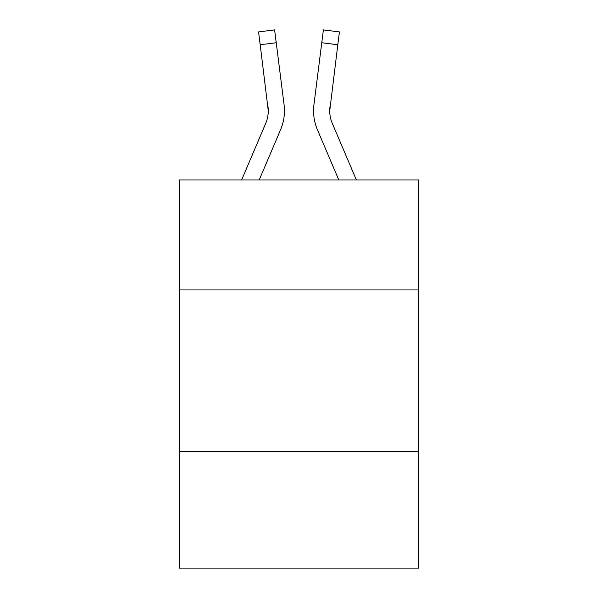 <?xml version="1.0" encoding="UTF-8"?>
<svg xmlns="http://www.w3.org/2000/svg" width="598" height="598" viewBox="0 0 598 598"><rect width="100%" height="100%" fill="white"/><g stroke="black" fill="none" stroke-linecap="round" stroke-linejoin="round"><path stroke-width="0.9" d="M418.675 289.94L418.675 179.976L179.325 179.976L179.325 289.94L418.675 289.94L418.675 568.1L179.325 568.1L179.325 289.94M418.675 451.662L179.325 451.662M280.567 129.766L259.188 179.976L280.567 129.766A48.513 48.513 -22.1 0 0 284.065 104.68L276.239 42.735L260.19 44.76L258.568 31.926L274.617 29.9L276.239 42.735M241.614 179.976L265.691 123.427A32.344 32.344 -24.3 0 0 268.27 110.817L260.19 44.76M284.386 113.112L284.446 110.974M283.818 102.736L284.065 104.68L283.818 102.736M356.386 179.976L332.309 123.427A32.344 32.344 24.3 0 1 329.73 110.817L337.81 44.76L321.761 42.735L323.383 29.9L339.432 31.926L323.383 29.9L339.432 31.926L323.383 29.9L339.432 31.926L323.383 29.9L339.432 31.926L323.383 29.9L339.432 31.926L323.383 29.9L339.432 31.926L323.383 29.9L339.432 31.926L323.383 29.9L339.432 31.926L323.383 29.9L339.432 31.926L323.383 29.9L339.432 31.926L337.81 44.76M317.433 129.766L338.812 179.976L317.433 129.766A48.513 48.513 22.1 0 1 313.935 104.68L321.761 42.735M329.767 112.342L329.984 106.706A32.344 32.344 22.1 0 0 332.309 123.427A32.344 32.344 22.1 0 1 329.73 110.817L329.984 106.706M265.691 123.427A32.344 32.344 -22.1 0 0 268.27 110.824A32.344 32.344 -22.1 0 1 265.691 123.427A32.344 32.344 -22.1 0 0 268.27 110.824A32.344 32.344 -22.1 0 1 265.691 123.427A32.344 32.344 -22.1 0 0 268.27 110.824A32.344 32.344 -22.1 0 1 265.691 123.427A32.344 32.344 -22.1 0 0 268.27 110.824A32.344 32.344 -22.1 0 1 265.691 123.427A32.344 32.344 -22.1 0 0 268.27 110.824A32.344 32.344 -22.1 0 1 265.691 123.427A32.344 32.344 -22.1 0 0 268.27 110.824A32.344 32.344 -22.1 0 1 265.691 123.427A32.344 32.344 -22.1 0 0 268.27 110.824A32.344 32.344 -22.1 0 1 265.691 123.427A32.344 32.344 -22.1 0 0 268.27 110.824A32.344 32.344 -22.1 0 1 265.691 123.427A32.344 32.344 -22.1 0 0 268.27 110.824A32.344 32.344 -22.1 0 1 265.691 123.427A32.344 32.344 -22.1 0 0 268.27 110.824A32.344 32.344 -22.1 0 1 265.691 123.427A32.344 32.344 -22.1 0 0 268.27 110.824A32.344 32.344 -22.1 0 1 265.691 123.427A32.344 32.344 -22.1 0 0 268.27 110.824A32.344 32.344 -22.1 0 1 265.691 123.427A32.344 32.344 -22.1 0 0 268.27 110.824A32.344 32.344 -22.1 0 1 265.691 123.427A32.344 32.344 -22.1 0 0 268.27 110.824A32.344 32.344 -22.1 0 1 265.691 123.427A32.344 32.344 -22.1 0 0 268.27 110.824A32.344 32.344 -22.1 0 1 265.691 123.427A32.344 32.344 -22.1 0 0 268.27 110.824A32.344 32.344 -22.1 0 1 265.691 123.427A32.344 32.344 -22.1 0 0 268.27 110.824A32.344 32.344 -22.1 0 1 265.691 123.427A32.344 32.344 -22.1 0 0 268.27 110.824A32.344 32.344 -22.1 0 1 265.691 123.427A32.344 32.344 -22.1 0 0 268.27 110.824A32.344 32.344 -22.1 0 1 265.691 123.427A32.344 32.344 -22.1 0 0 268.27 110.824A32.344 32.344 -22.1 0 1 265.691 123.427A32.344 32.344 -22.1 0 0 268.27 110.824A32.344 32.344 -22.1 0 1 265.691 123.427A32.344 32.344 -22.1 0 0 268.27 110.824A32.344 32.344 -22.1 0 1 265.691 123.427A32.344 32.344 -22.1 0 0 268.27 110.824A32.344 32.344 -22.1 0 1 265.691 123.427A32.344 32.344 -22.1 0 0 268.27 110.824A32.344 32.344 -22.1 0 1 265.691 123.427A32.344 32.344 -22.1 0 0 268.27 110.824A32.344 32.344 -22.1 0 1 265.691 123.427A32.344 32.344 -22.1 0 0 268.27 110.824A32.344 32.344 -22.1 0 1 265.691 123.427A32.344 32.344 -22.1 0 0 268.27 110.824A32.344 32.344 -22.1 0 1 265.691 123.427A32.344 32.344 -22.1 0 0 268.27 110.824A32.344 32.344 -22.1 0 1 265.691 123.427A32.344 32.344 -22.1 0 0 268.016 106.706L268.27 110.817M332.309 123.427A32.344 32.344 22.1 0 1 329.73 110.817A32.344 32.344 22.1 0 0 332.309 123.427A32.344 32.344 22.1 0 1 329.73 110.817A32.344 32.344 22.1 0 0 332.309 123.427A32.344 32.344 22.1 0 1 329.73 110.817A32.344 32.344 22.1 0 0 332.309 123.427A32.344 32.344 22.1 0 1 329.73 110.817A32.344 32.344 22.1 0 0 332.309 123.427A32.344 32.344 22.1 0 1 329.73 110.817A32.344 32.344 22.1 0 0 332.309 123.427A32.344 32.344 22.1 0 1 329.73 110.817A32.344 32.344 22.1 0 0 332.309 123.427A32.344 32.344 22.1 0 1 329.73 110.817A32.344 32.344 22.1 0 0 332.309 123.427A32.344 32.344 22.1 0 1 329.73 110.817A32.344 32.344 22.1 0 0 332.309 123.427A32.344 32.344 22.1 0 1 329.73 110.817A32.344 32.344 22.1 0 0 332.309 123.427A32.344 32.344 22.1 0 1 329.73 110.817A32.344 32.344 22.1 0 0 332.309 123.427A32.344 32.344 22.1 0 1 329.73 110.817A32.344 32.344 22.1 0 0 332.309 123.427A32.344 32.344 22.1 0 1 329.73 110.817A32.344 32.344 22.1 0 0 332.309 123.427A32.344 32.344 22.1 0 1 329.73 110.817A32.344 32.344 22.1 0 0 332.309 123.427A32.344 32.344 22.1 0 1 329.73 110.817A32.344 32.344 22.1 0 0 332.309 123.427A32.344 32.344 22.1 0 1 329.73 110.817A32.344 32.344 22.1 0 0 332.309 123.427A32.344 32.344 22.1 0 1 329.73 110.817A32.344 32.344 22.1 0 0 332.309 123.427A32.344 32.344 22.1 0 1 329.73 110.817A32.344 32.344 22.1 0 0 332.309 123.427A32.344 32.344 22.1 0 1 329.73 110.817A32.344 32.344 22.1 0 0 332.309 123.427A32.344 32.344 22.1 0 1 329.73 110.817A32.344 32.344 22.1 0 0 332.309 123.427A32.344 32.344 22.1 0 1 329.73 110.817A32.344 32.344 22.1 0 0 332.309 123.427A32.344 32.344 22.1 0 1 329.73 110.817A32.344 32.344 22.1 0 0 332.309 123.427A32.344 32.344 22.1 0 1 329.73 110.817A32.344 32.344 22.1 0 0 332.309 123.427A32.344 32.344 22.1 0 1 329.73 110.817A32.344 32.344 22.1 0 0 332.309 123.427A32.344 32.344 22.1 0 1 329.73 110.817A32.344 32.344 22.1 0 0 332.309 123.427A32.344 32.344 22.1 0 1 329.73 110.817A32.344 32.344 22.1 0 0 332.309 123.427A32.344 32.344 22.1 0 1 329.73 110.817A32.344 32.344 22.1 0 0 332.309 123.427A32.344 32.344 22.1 0 1 329.73 110.817A32.344 32.344 22.1 0 0 332.309 123.427A32.344 32.344 22.1 0 1 329.73 110.817M284.446 110.735L284.386 113.127L284.446 110.735M313.614 113.127L313.554 110.735M339.432 31.926L323.383 29.9M258.568 31.926L274.617 29.9"/></g></svg>

